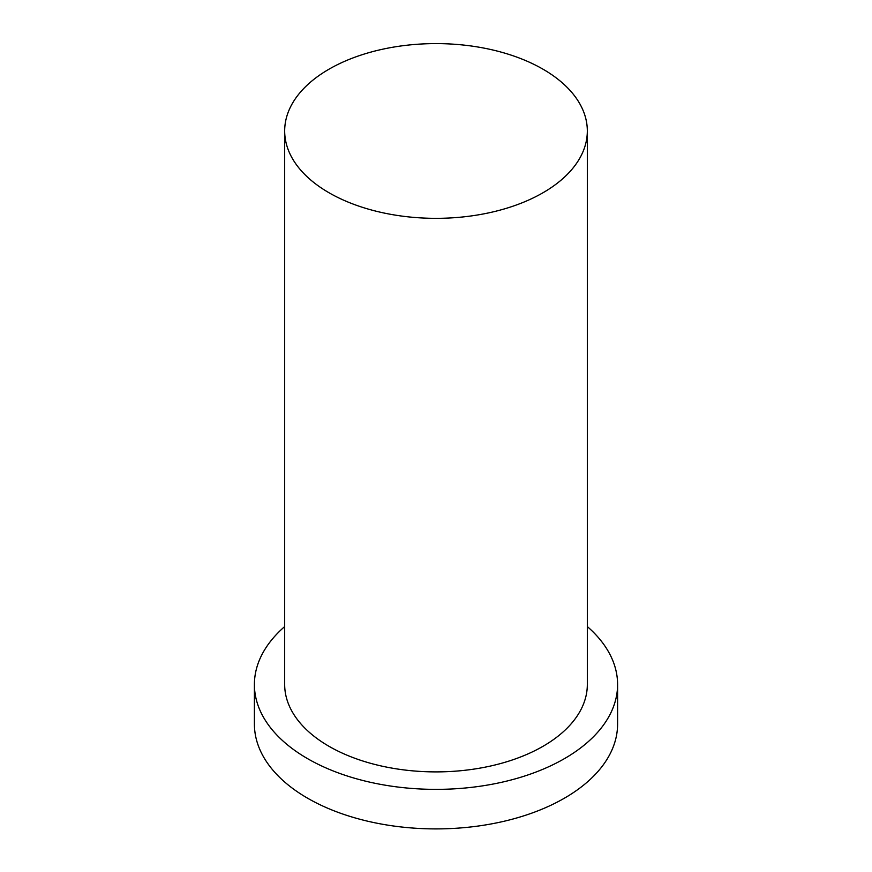 <?xml version="1.0" encoding="UTF-8"?>
<svg xmlns="http://www.w3.org/2000/svg" width="872" height="872" viewBox="0 0 872 872"><rect width="100%" height="100%" fill="white"/><g stroke="black" fill="none" stroke-linecap="round" stroke-linejoin="round"><path stroke-width="1.31" d="M328.995 192.745A151.325 87.374 0 0 0 493.912 211.689A151.325 87.374 0 0 0 587.325 130.974A151.325 87.374 0 0 0 436 43.6A151.325 87.374 0 0 0 284.675 130.974A151.325 87.374 0 0 0 328.995 192.745M284.675 626.565A181.594 104.847 0 0 0 254.406 684.52L254.406 724.065A181.594 104.847 0 0 0 307.587 798.196A181.594 104.847 0 0 0 505.498 820.923A181.594 104.847 0 0 0 617.594 724.065L617.594 684.52A181.594 104.847 0 0 0 587.325 626.565M254.406 684.52A181.594 104.847 0 0 0 307.587 758.662A181.594 104.847 0 0 0 505.498 781.388A181.594 104.847 0 0 0 617.594 684.52M284.675 130.974L284.675 684.52A151.325 87.374 0 0 0 328.995 746.301A151.325 87.374 0 0 0 493.912 765.245A151.325 87.374 0 0 0 587.325 684.52L587.325 130.974"/></g></svg>

